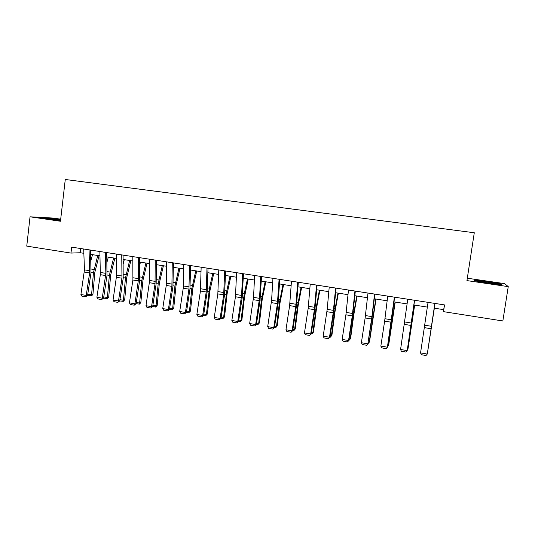 <?xml version="1.0" encoding="UTF-8"?>
<svg xmlns="http://www.w3.org/2000/svg" width="535" height="535" viewBox="0 0 535 535"><rect width="100%" height="100%" fill="white"/><g stroke="black" fill="none" stroke-linecap="round" stroke-linejoin="round"><path stroke-width="0.8" d="M60.702 219.176L52.885 218.039L30.04 216.809L26.75 246.127L70.974 253.075L80.237 252.747L83.848 253.309M30.04 216.809L60.462 221.249L65.27 179.486L474.284 232.758L466.941 280.601L508.25 286.626L504.572 283.63L467.309 278.22M508.25 286.626L502.846 320.973L443.508 311.644L444.525 304.917L71.67 247.137L70.974 253.075M434.193 308.16L443.696 309.645L443.508 311.644M90.676 254.379L99.992 255.837M106.819 256.907L116.329 258.398M123.164 259.468L132.867 260.986M139.702 262.056L149.599 263.601M156.441 264.678L166.539 266.256M173.38 267.326L183.686 268.938M190.527 270.014L201.04 271.66M207.888 272.73L218.614 274.408M225.462 275.478L236.403 277.197M243.258 278.267L254.419 280.012M261.274 281.089L272.663 282.868M279.517 283.945L291.14 285.764M297.995 286.834L309.852 288.693M316.7 289.763L328.804 291.662M335.652 292.732L348.004 294.665M354.852 295.735L367.458 297.707M374.299 298.784L387.159 300.797M394.001 301.867L407.128 303.92M413.963 304.99L427.365 307.09M444.418 304.903L443.696 309.645M80.731 248.541L80.237 252.747M474.685 280.835L488.555 283.229L501.797 284.787L500.8 283.911L487.104 281.564L474.224 280.046L474.685 280.835M60.649 219.604L42.071 217.798L60.428 220.514M500.72 284.453L500.8 283.911M434.868 303.419L427.278 354.063L434.895 303.425M428.047 302.362L420.557 352.906L427.278 354.063L426.034 355.514L421.333 354.705L420.557 352.906M427.559 352.384L434.32 308.18M427.545 352.478L434.346 308.18M414.491 300.262L407.209 350.612L414.612 300.282M407.757 299.219L400.575 349.475L407.209 350.612L405.998 352.063L401.364 351.261L400.575 349.475M394.382 297.146L387.4 347.208L391.399 322.097L394.596 297.179M387.735 296.116L384.632 321.14L380.853 346.078L387.4 347.208L386.23 348.653L381.656 347.864L380.853 346.078M387.628 346.981L386.23 348.653M407.57 348.954L414.551 305.084M407.496 349.429L408.098 348.325L414.658 305.097M387.842 345.577L388.397 345.67L395.031 302.028M387.714 346.439L388.684 345.001L395.225 302.054M494.701 283.951L495.878 284.045C496.915 284.098 497.122 284.025 496.5 283.824C494.634 283.189 483.118 281.43 479.801 281.276C478.571 281.209 478.43 281.303 479.387 281.57L480.825 281.898M474.893 280.875L474.598 280.38L487.084 281.851L500.359 284.132L500.987 284.694M487.004 282.962L490.307 283.436M60.595 220.059L51.5 218.909L47.876 218.828L50.303 219.276M43.91 218.153L60.622 219.845M374.533 294.069L371.932 316.62L367.846 343.844L371.905 318.907L374.841 294.116M367.98 293.053L365.137 317.957L361.386 342.734L367.846 343.844L366.716 345.282L362.202 344.507L361.386 342.734M368.16 343.637L366.716 345.282M368.368 342.239L369.157 342.373L375.764 299.011M368.174 343.523L369.524 341.725L376.031 299.052M354.952 291.033L352.284 315.857L348.546 340.527L348.934 340.334L352.659 315.764L355.34 291.093M348.479 290.03L345.898 314.814L342.166 339.431L348.546 340.527L347.456 341.965L342.995 341.196L342.166 339.431M349.148 338.943L350.157 339.116L347.456 341.965M357.086 296.089L353.822 314.654L350.599 338.488L350.157 339.116L353.388 315.195L356.738 296.029M335.619 288.037L333.205 312.734L329.493 337.251L329.961 337.077L333.659 312.661L336.094 288.111M329.226 287.048L327.193 309.344L323.193 336.167L329.493 337.251L328.436 338.682L324.036 337.926L323.193 336.167M330.169 335.692L331.399 335.906L331.914 335.291L328.436 338.682M330.416 337.15L331.399 335.906L334.529 312.112L337.953 293.093M338.374 293.16L335.03 311.597L331.914 335.291M316.533 285.081L314.373 309.658L310.681 334.014L311.223 333.853L314.894 309.598L317.094 285.168M310.226 284.105L308.147 308.641L304.462 332.951L310.681 334.014L309.658 335.445L305.311 334.696L304.462 332.951M311.43 332.482L312.875 332.73L313.463 332.135L311.932 333.974L311.223 333.853L309.658 335.445M297.694 282.159L295.775 306.622L292.103 330.824L292.719 330.677L296.377 306.568L298.336 282.259M291.468 281.196L289.629 305.612L285.964 329.767L292.103 330.824L291.12 332.248L286.827 331.506L285.964 329.767M292.926 329.313L294.584 329.593L295.24 329.012L293.675 330.837L292.719 330.677L291.12 332.248M279.089 279.277L277.411 303.619L273.766 327.667L274.448 327.534L278.08 303.579L279.812 279.39M272.944 278.327L271.593 300.302L267.701 326.631L273.766 327.667L272.817 329.092L268.577 328.356L267.701 326.631M274.656 326.183L276.515 326.497L277.237 325.935L275.652 327.741L274.448 327.534L272.817 329.092M260.726 276.435L259.522 298.336L255.65 324.558L256.405 324.437L260.017 300.63L261.521 276.555M254.653 275.492L253.523 297.36L249.664 323.528L255.65 324.558L254.734 325.975L250.547 325.253L249.664 323.528M256.613 323.087L258.673 323.441L259.462 322.893L257.843 324.678L256.405 324.431L254.734 325.975M242.589 273.619L241.599 295.42L237.761 321.481L238.583 321.374L242.174 297.714L243.465 273.76M236.597 272.696L235.447 296.758L231.849 320.465L237.761 321.481L236.878 322.893L232.745 322.177L231.849 320.465M238.791 320.037L241.044 320.418L241.894 319.883L240.248 321.655L238.583 321.374L236.878 322.893M224.68 270.844L223.677 294.838L220.099 318.445L220.982 318.345L224.553 294.832L225.63 270.991M218.761 269.928L217.832 293.882L214.254 317.442L220.099 318.445L219.243 319.85L215.164 319.148L214.254 317.442M221.182 317.021L223.63 317.436L224.546 316.914L222.874 318.673L220.982 318.345L219.243 319.85M206.991 268.109L206.209 291.983L202.645 315.443L203.594 315.362L207.145 291.99L208.008 268.262M201.147 267.199L200.431 291.033L196.873 314.453L202.645 315.443L201.822 316.847L197.789 316.152L196.873 314.453M203.795 314.038L206.423 314.486L207.406 313.985L205.701 315.724L203.594 315.362L201.822 316.847M189.524 265.4L188.949 289.161L185.404 312.48L186.421 312.407L189.945 289.181L190.607 265.567M183.746 264.504L183.237 288.225L179.707 311.497L185.404 312.48L184.615 313.878L180.629 313.189L179.707 311.497M186.615 311.096L189.43 311.577L190.467 311.082L188.741 312.808L186.421 312.407L184.615 313.878M172.27 262.725L171.895 286.372L168.378 309.551L169.448 309.491L172.959 286.406L173.42 262.906M166.566 261.842L166.258 285.449L162.747 308.581L168.378 309.551L167.615 310.949L163.677 310.267L162.747 308.581M169.648 308.187L172.631 308.702L173.728 308.22L172.417 309.732L169.448 309.491L167.615 310.949M155.224 260.084L155.05 283.617L151.552 306.662L152.682 306.615L156.166 283.664L156.441 260.271M149.586 259.207L149.653 280.474L145.988 305.706L151.552 306.662L150.816 308.053L146.931 307.378L145.988 305.706M152.876 305.311L156.039 305.853L157.19 305.391L155.872 306.889L152.682 306.608L150.816 308.053M138.384 257.475L138.572 278.668L134.927 303.8L136.117 303.766L139.581 280.955L139.668 257.669M132.814 256.613L132.901 279.999L129.43 302.857L134.927 303.8L134.225 305.191L130.38 304.522L129.43 302.857M136.311 302.476L139.635 303.044L140.839 302.596L139.528 304.087L136.117 303.766L134.225 305.191M121.746 254.894L121.96 278.213L118.496 300.978L119.746 300.951L123.19 278.274L123.09 255.101M116.242 254.038L116.67 275.11L113.066 300.041L118.496 300.978L117.827 302.362L114.029 301.707L113.066 300.041M119.94 299.667L123.424 300.269L124.688 299.827L123.371 301.312L119.746 300.951L117.827 302.362M105.308 252.346L105.85 273.352L102.265 298.189L103.569 298.176L106.993 275.625L106.712 252.567M99.871 251.503L100.333 274.676L96.895 297.266L102.265 298.189L101.617 299.567L97.865 298.918L96.895 297.266M103.763 296.898L107.408 297.52L108.719 297.099L107.401 298.57L103.569 298.169L101.617 299.567M89.064 249.832L89.646 272.93L86.222 295.427L87.579 295.427L90.983 273.01L90.529 250.059M83.687 248.996L84.463 269.867L80.919 294.517L86.222 295.427L85.6 296.805L81.895 296.163L80.919 294.517M87.767 294.156L91.572 294.805L92.936 294.397L91.619 295.855L87.579 295.42L85.6 296.805M311.932 333.974L312.875 332.73L315.904 309.076L319.395 290.184M319.897 290.264L316.479 308.568L313.463 332.135M293.675 330.837L294.584 329.593L297.507 306.073L301.078 287.315M301.653 287.409L298.155 305.585L295.24 329.012M275.652 327.741L276.515 326.497L279.344 303.111L282.982 284.486M283.624 284.587L280.059 302.636L277.237 325.935M257.843 324.678L258.673 323.441L261.401 300.182L265.113 281.684M265.821 281.798L262.183 299.72L259.462 322.893M240.248 321.655L241.044 320.418L244.248 293.815L247.458 278.922M248.233 279.043L244.528 296.845L241.894 319.883M222.874 318.673L223.63 317.436L226.746 290.98L230.017 276.194M230.859 276.327L227.081 294.003L224.546 316.914M205.701 315.724L206.423 314.486L209.452 288.184L212.783 273.499M213.692 273.639L209.854 291.194L207.406 313.985M188.741 312.808L189.43 311.577L191.791 288.826L195.757 270.83M196.726 270.984L192.827 288.425L190.467 311.082M171.976 309.925L172.631 308.702L174.912 286.071L178.937 268.195M179.967 268.356L176.002 285.683L173.728 308.22M156.441 266.269L156.815 264.731M155.411 307.077L156.039 305.853L158.233 283.349L162.312 265.594M163.402 265.768L159.376 282.975L157.19 305.391M139.729 265.059L140.451 262.17M139.046 304.268L139.635 303.044L141.748 280.661L145.888 263.019M147.038 263.2L142.952 280.293L140.839 302.596M123.237 263.708L124.28 259.642M122.863 301.486L123.424 300.269L125.457 278.006L129.651 260.478M130.854 260.672L126.715 277.652L124.688 299.827M106.96 262.244L108.297 257.134M106.873 298.737L107.408 297.52L109.361 275.378L113.607 257.97M114.864 258.164L110.671 275.037L108.719 297.099M90.883 260.685L92.495 254.667M91.07 296.022L91.572 294.805L93.444 272.783L97.744 255.483M99.055 255.69L94.809 272.449L92.936 294.397M431.478 326.303L424.743 325.206M431.11 328.737L424.382 327.641M411.368 323.033L404.721 321.95M411.014 325.454L404.373 324.37M391.52 319.803L384.959 318.74M391.185 322.21L384.632 321.14M391.5 321.408L391.847 321.468M391.994 317.736L392.409 317.803M371.932 316.62L365.452 315.563M371.604 319.014L365.137 317.957M372.006 318.231L372.494 318.312M372.474 314.573L373.062 314.674M352.592 313.47L346.198 312.433M352.284 315.857L345.898 314.814M352.759 315.088L353.388 315.195M353.2 311.457L353.956 311.577M333.499 310.367L327.193 309.344M333.205 312.734L326.898 311.704M333.753 311.992L334.529 312.112M334.168 308.374L335.097 308.528M314.654 307.304L308.421 306.287M314.373 309.658L308.147 308.641M296.042 304.275L289.89 303.278M295.775 306.622L289.629 305.612M277.665 301.292L271.593 300.302M277.411 303.619L271.339 302.623M259.522 298.336L253.523 297.36M259.274 300.657L253.282 299.674M241.599 295.42L235.674 294.457M241.365 297.727L235.447 296.758M223.897 292.545L218.046 291.595M223.677 294.838L217.832 293.882M206.416 289.702L200.632 288.76M206.209 291.983L200.431 291.033M189.143 286.894L183.431 285.964M188.949 289.161L183.237 288.225M172.083 284.118L166.438 283.202M171.895 286.372L166.258 285.449M155.224 281.377L149.653 280.474M155.05 283.617L149.479 282.707M138.572 278.668L133.061 277.772M138.404 280.902L132.901 279.999M122.114 275.993L116.67 275.11M121.96 278.213L116.516 277.324M105.85 273.352L100.473 272.475M105.703 275.558L100.333 274.676M89.78 270.737L84.463 269.867M89.646 272.93L84.329 272.061M314.995 308.929L315.904 309.076M315.382 305.331L316.473 305.512M296.47 305.906L297.507 306.073M296.831 302.328L298.075 302.529M278.173 302.924L279.344 303.111M278.514 299.366L279.912 299.587M260.11 299.974L261.401 300.182M260.425 296.437L261.969 296.684M242.268 297.065L243.679 297.293M242.556 293.541L244.248 293.815M224.64 294.19L226.171 294.437M224.907 290.686L226.746 290.98M207.232 291.348L208.877 291.615M207.473 287.863L209.452 288.184M190.032 288.539L191.791 288.826M190.253 285.075L192.366 285.416M173.046 285.77L174.912 286.071M173.24 282.32L175.487 282.681M156.253 283.028L158.233 283.349M156.434 279.598L158.801 279.979M139.668 280.327L141.748 280.661M139.822 276.909L142.323 277.311M123.277 277.652L125.457 278.006M123.411 274.254L126.033 274.676M107.08 275.003L109.361 275.378M107.194 271.626L109.929 272.068M91.07 272.395L93.444 272.783M91.164 269.031L94.02 269.493M495.945 284.045L496.5 283.824"/></g></svg>

